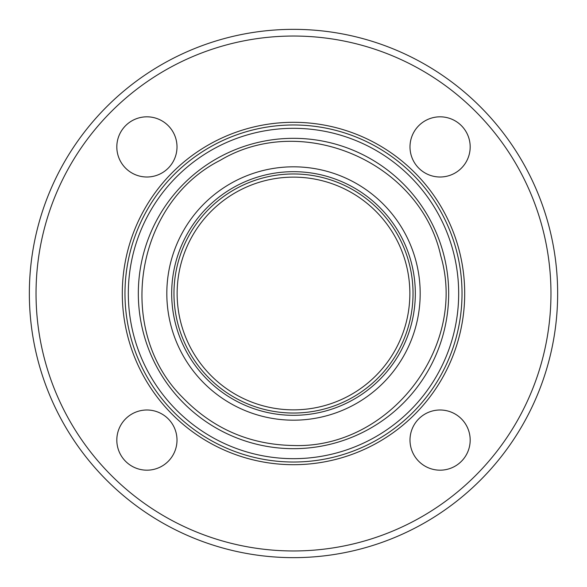 <?xml version="1.0" encoding="UTF-8"?>
<svg xmlns="http://www.w3.org/2000/svg" width="587" height="587" viewBox="0 0 587 587"><rect width="100%" height="100%" fill="white"/><g stroke="black" fill="none" stroke-linecap="round" stroke-linejoin="round"><path stroke-width="0.88" d="M146.911 177.003A30.091 30.091 0 0 1 116.82 146.911A30.091 30.091 0 0 1 146.911 116.82A30.091 30.091 0 0 1 177.003 146.911A30.091 30.091 0 0 1 146.911 177.003M409.997 146.911A30.091 30.091 0 0 1 440.089 116.82A30.091 30.091 0 0 1 470.18 146.911A30.091 30.091 0 0 1 440.089 177.003A30.091 30.091 0 0 1 409.997 146.911M440.089 409.997A30.091 30.091 0 0 1 470.18 440.089A30.091 30.091 0 0 1 440.089 470.18A30.091 30.091 0 0 1 409.997 440.089A30.091 30.091 0 0 1 440.089 409.997M177.003 440.089A30.091 30.091 0 0 1 146.911 470.18A30.091 30.091 0 0 1 116.82 440.089A30.091 30.091 0 0 1 146.911 409.997A30.091 30.091 0 0 1 177.003 440.089M293.5 462.02A168.52 168.52 0 0 0 439.443 209.236A168.52 168.52 0 0 0 147.557 209.236A168.52 168.52 0 0 0 293.5 462.02M293.5 458.674A165.174 165.174 0 0 1 150.455 210.909A165.174 165.174 0 0 1 436.545 210.909A165.174 165.174 0 0 1 293.5 458.674M293.5 557.65A264.15 264.15 0 0 0 522.261 161.425A264.15 264.15 0 0 0 64.739 161.425A264.15 264.15 0 0 0 293.5 557.65M293.5 550.966A257.466 257.466 0 0 0 516.472 164.771A257.466 257.466 0 0 0 70.528 164.771A257.466 257.466 0 0 0 293.5 550.966M293.5 409.858A116.358 116.358 0 0 0 394.273 235.321A116.358 116.358 0 0 0 192.727 235.321A116.358 116.358 0 0 0 293.5 409.858M293.5 448.673A155.173 155.173 0 0 0 427.886 215.913A155.173 155.173 0 0 0 159.114 215.913A155.173 155.173 0 0 0 293.5 448.673M293.5 464.699A171.199 171.199 0 0 0 441.762 207.901A171.199 171.199 0 0 0 145.238 207.901A171.199 171.199 0 0 0 293.5 464.699M293.5 420.182A126.682 126.682 0 0 0 403.21 230.163A126.682 126.682 0 0 0 183.79 230.163A126.682 126.682 0 0 0 293.5 420.182M293.5 415.317A121.817 121.817 0 0 0 398.999 232.591A121.817 121.817 0 0 0 188.001 232.591A121.817 121.817 0 0 0 293.5 415.317M293.5 413.035A119.535 119.535 0 0 0 397.017 233.736A119.535 119.535 0 0 0 189.983 233.736A119.535 119.535 0 0 0 293.5 413.035M293.5 445.504C389.122 448.916 467.817 347.467 440.727 255.697C420.255 162.232 302.422 111.236 220.272 160.295C134.827 203.373 114.744 330.188 182.696 397.553C213.022 428.803 249.959 444.785 293.5 445.504"/></g></svg>
